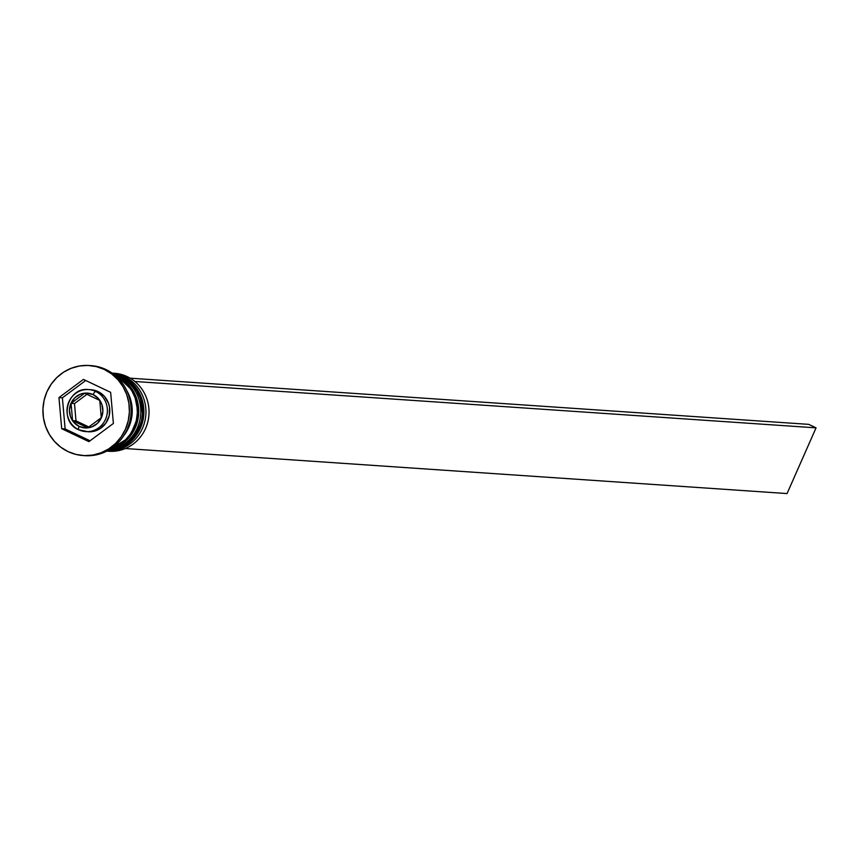 <?xml version="1.0" encoding="UTF-8"?>
<svg xmlns="http://www.w3.org/2000/svg" width="859" height="859" viewBox="0 0 859 859"><rect width="100%" height="100%" fill="white"/><g stroke="black" fill="none" stroke-linecap="round" stroke-linejoin="round"><path stroke-width="1.29" d="M108.051 450.911A39.106 37.485 -86.1 0 0 142.884 419.031A39.106 37.485 -86.1 0 0 121.763 376.274L122.107 376.296A39.106 37.485 -86.1 0 0 112.304 373.246L122.214 376.328L140.028 394.152L143.238 419.75L130.364 441.934L107.01 450.996A39.106 37.485 -86.1 0 0 143.088 419.761A39.106 37.485 -86.1 0 0 122.107 376.296A3.608 0.966 -64.6 0 1 122.214 376.328A3.608 0.966 115.4 0 0 122.107 376.296A39.106 37.485 93.9 0 1 143.228 419.052A39.106 37.485 93.9 0 1 108.395 450.932M122.107 376.296L121.763 376.274A39.106 37.485 93.9 0 1 142.787 419.525A39.106 37.485 93.9 0 1 107.074 450.964M112.357 373.289A39.106 37.485 93.9 0 1 121.763 376.274M109.351 449.687A39.106 37.485 -86.1 0 0 138.535 415.52A39.106 37.485 -86.1 0 0 116.964 375.952A3.608 0.966 -64.6 0 1 117.071 375.984A3.608 0.966 115.4 0 0 116.964 375.952A39.106 37.485 93.9 0 1 138.728 412.631A39.106 37.485 93.9 0 1 114.666 447.99M109.641 449.504A39.106 37.485 -86.1 0 0 138.224 415.155A39.106 37.485 -86.1 0 0 116.62 375.931A39.106 37.485 93.9 0 1 138.224 415.155A39.106 37.485 93.9 0 1 109.641 449.504M116.964 375.952L116.964 375.952A39.106 37.485 -86.1 0 0 114.44 374.868M114.709 375.082A39.106 37.485 93.9 0 1 116.62 375.931M78.749 429.768A21.056 20.186 -86.1 0 0 88.273 431.615A21.056 20.186 -86.1 0 0 107.021 414.446A21.056 20.186 -86.1 0 0 95.65 391.425A3.608 0.966 115.4 0 0 93.18 394.635A17.448 16.718 93.9 0 1 101.362 417.742A17.448 16.718 93.9 0 1 79.168 426.408A3.608 0.966 115.4 0 0 78.641 429.736A3.608 0.966 115.4 0 0 78.749 429.768A3.608 0.966 -64.6 0 1 78.641 429.736A3.608 0.966 -64.6 0 1 79.168 426.408L85.513 427.965L91.956 426.859L97.518 423.272L101.362 417.742L102.887 411.107L101.867 404.396L98.452 398.608L93.18 394.635L86.834 393.089L80.381 394.195L74.819 397.781L70.986 403.311L69.461 409.936L70.481 416.658L73.885 422.435L79.168 426.408A17.448 16.718 93.9 0 1 70.986 403.311A17.448 16.718 93.9 0 1 93.18 394.635A3.608 0.966 -64.6 0 1 95.65 391.425A21.056 20.186 93.9 0 1 106.752 415.713A21.056 20.186 93.9 0 1 85.771 431.605A21.056 20.186 93.9 0 1 78.749 429.768M90.399 389.718L98.055 391.586A21.056 20.186 -86.1 0 0 91.033 389.75L88.627 389.578C66.884 386.733 58.466 421.801 78.641 429.736L88.166 431.766A21.056 20.186 -86.1 0 0 109.147 415.885A21.056 20.186 -86.1 0 0 98.055 391.586L95.65 391.425L98.055 391.586L104.422 396.375L108.545 403.365L109.544 407.349L109.233 415.563L105.925 423.036L100.149 428.652L92.751 431.529L88.799 431.798M105.807 451.061L108.9 451.276A39.106 37.485 -86.1 0 0 147.855 421.769A39.106 37.485 -86.1 0 0 127.25 376.65A39.106 37.485 93.9 0 1 147.662 422.542A39.106 37.485 93.9 0 1 107.354 451.136M124.168 376.435L123.685 377.069L124.168 376.435A39.106 37.485 93.9 0 1 144.892 421.06A39.106 37.485 93.9 0 1 106.774 451.115A39.106 37.485 -86.1 0 0 144.892 421.06A39.106 37.485 -86.1 0 0 124.168 376.435L127.25 376.65L124.168 376.435A39.106 37.485 -86.1 0 0 112.089 373.096A39.106 37.485 93.9 0 1 124.168 376.435M119.025 376.092L118.542 376.714L119.025 376.092A39.106 37.485 93.9 0 1 140.371 417.442A39.106 37.485 93.9 0 1 108.009 450.46A39.106 37.485 -86.1 0 0 140.371 417.442A39.106 37.485 -86.1 0 0 119.025 376.092L120.732 376.21L119.025 376.092A39.106 37.485 -86.1 0 0 113.216 373.912A39.106 37.485 93.9 0 1 119.025 376.092M83.108 455.549A45.13 43.251 93.9 0 1 68.054 451.598L76.064 454.454L84.461 455.614L92.933 455.045L101.137 452.768L108.76 448.86L115.525 443.48L121.162 436.844L125.446 429.189L128.227 420.813L129.387 412.041L128.893 403.215L126.756 394.668L123.052 386.733L117.941 379.71L111.606 373.88L104.293 369.445L106.001 369.563L104.293 369.445A45.13 43.251 93.9 0 1 128.066 421.501A45.13 43.251 93.9 0 1 83.108 455.549L84.826 455.667A45.13 43.251 -86.1 0 0 129.784 421.619A45.13 43.251 -86.1 0 0 106.001 369.563A45.13 43.251 93.9 0 1 129.666 422.048A45.13 43.251 93.9 0 1 83.967 455.592M107.332 450.825A39.106 37.485 -86.1 0 0 141.885 418.795A39.106 37.485 -86.1 0 0 120.732 376.21A39.106 37.485 -86.1 0 0 112.604 373.461L120.732 376.21L127.078 380.043L132.565 385.111L137 391.189L140.21 398.071L142.068 405.48L142.497 413.125L141.488 420.727L139.072 427.986L135.357 434.611L130.471 440.377L124.619 445.037L118.005 448.419L107.332 450.825M126.638 390.362A39.106 37.485 93.9 0 1 123.535 435.975L128.786 427.277L131.191 420.03L132.2 412.427L131.771 404.772L129.924 397.373L126.638 390.362M115.589 375.855L121.935 379.699L127.422 384.757L131.856 390.845L135.067 397.717L136.914 405.126L137.354 412.771L136.345 420.373L133.929 427.632L130.214 434.267L125.328 440.023L119.476 444.683L110.704 448.838A39.106 37.485 -86.1 0 0 137.279 414.006A39.106 37.485 -86.1 0 0 115.664 375.888M104.293 369.445L96.272 366.589L87.876 365.429L79.415 365.998L71.211 368.286L63.577 372.183L56.812 377.563L51.186 384.209L46.891 391.865L44.11 400.23L42.95 409.002L43.444 417.828L45.591 426.375L49.285 434.31L54.407 441.333L60.742 447.174L68.054 451.598A45.13 43.251 93.9 0 1 44.281 399.542A45.13 43.251 93.9 0 1 89.239 365.504A45.13 43.251 93.9 0 1 104.293 369.445M113.388 423.455L88.906 441.633L61.698 428.705L58.96 397.599L83.43 379.41L110.65 392.338L113.388 423.455L88.906 441.633L61.698 428.705L65.123 428.942L90.055 440.785L65.123 428.942L61.698 428.705L58.96 397.599L62.385 397.824L65.123 428.942L62.385 397.824L58.96 397.599L83.43 379.41L110.65 392.338L113.388 423.455M90.098 365.569A45.13 43.251 93.9 0 1 106.001 369.563A45.13 43.251 -86.1 0 0 90.947 365.623L89.239 365.504M127.1 429.436L130.632 419.89L131.631 412.406L131.202 404.868L129.29 397.341M112.658 373.16A39.106 37.485 93.9 0 1 127.25 376.65A39.106 37.485 -86.1 0 0 114.204 373.236L111.122 373.021M85.717 380.494L62.385 397.824L85.717 380.494M88.627 389.578A21.056 20.186 93.9 0 1 95.65 391.425A21.056 20.186 -86.1 0 0 86.136 389.578A21.056 20.186 -86.1 0 0 67.496 406.146A21.056 20.186 -86.1 0 0 77.697 429.221M101.287 417.71L87.693 427.803L72.575 420.62L71.05 403.343L84.654 393.239L99.773 400.423L101.287 417.71L87.693 427.803L72.575 420.62L76 420.856L88.842 426.955L76 420.856L72.575 420.62L71.05 403.343L74.486 403.58L76 420.856L74.486 403.58L71.05 403.343L84.654 393.239L99.773 400.423L101.287 417.71M86.931 394.324L74.486 403.58L86.931 394.324M134.852 381.482L816.05 427.846L787.059 493.571L125.339 448.527L787.059 493.571L816.05 427.846L808.716 424.357L130.128 378.175L808.716 424.357L816.05 427.846L134.852 381.482M114.408 374.835L117.06 375.974L134.004 392.08L138.686 415.541L129.28 437.51L109.308 449.708"/></g></svg>
